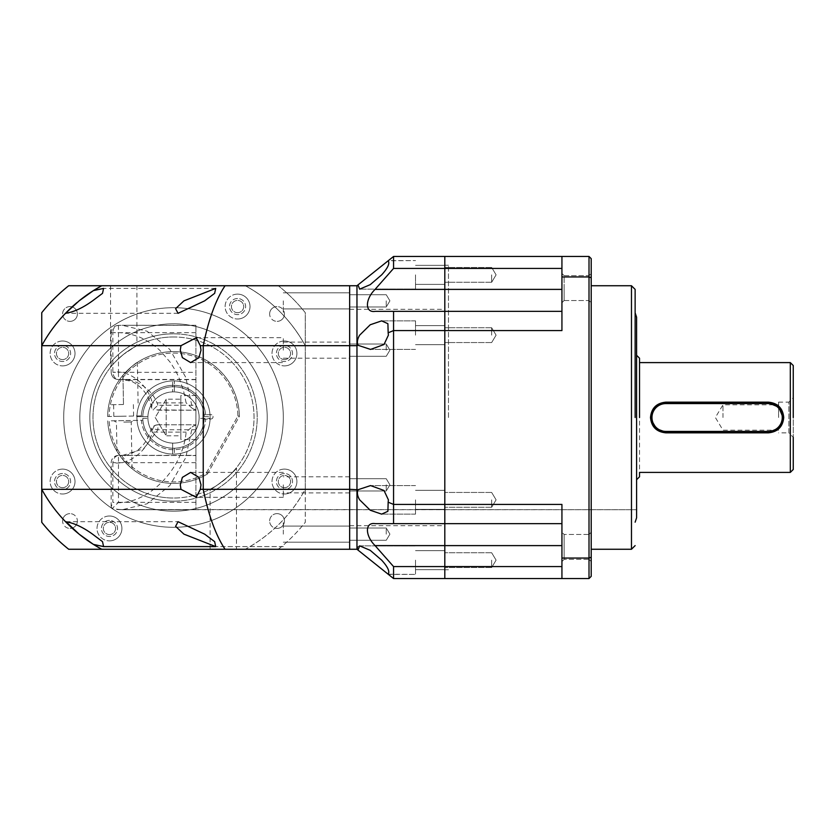 <?xml version="1.0" encoding="UTF-8"?>
<svg xmlns="http://www.w3.org/2000/svg" width="835" height="835" viewBox="0 0 835 835"><rect width="100%" height="100%" fill="white"/><g stroke="black" fill="none" stroke-linecap="round" stroke-linejoin="round"><path stroke-width="0.63" stroke-dasharray="4.17 3.13" d="M635.132 417.5L635.132 289.39L635.132 417.5M639.527 362.599L639.527 472.401M793.25 397.731L793.25 437.269L793.25 397.731L793.25 437.269L788.856 432.874L788.856 402.126L793.25 397.731M448.468 417.5L448.468 265.238L448.468 417.5M444.805 417.5L444.805 265.238L444.805 417.5M444.805 499.852L444.805 509.371L444.805 499.852M491.658 499.852L491.658 507.252L491.658 499.852M444.805 560.139L444.805 569.658L444.805 560.139M491.658 560.139L491.658 567.539L491.658 560.139M444.805 274.861L444.805 284.38L444.805 274.861M491.658 274.861L491.658 282.261L491.658 274.861M444.805 335.148L444.805 344.667L444.805 335.148M491.658 335.148L491.658 327.748L491.658 335.148M561.934 288.096L561.934 302.74L561.934 288.096M564.126 288.096L564.126 300.537L561.934 302.74L561.934 273.452L561.934 302.74L564.126 300.537L564.126 275.654L561.934 273.452L564.126 275.654L564.126 300.537L564.126 288.096M561.934 546.904L561.934 532.26L561.934 546.904M564.126 546.904L564.126 534.463L564.126 559.346L561.934 561.548L561.934 532.26L561.934 561.548L564.126 559.346L564.126 534.463L561.934 532.26L564.126 534.463L564.126 546.904M589.009 288.096L589.009 300.537L589.009 288.096M591.211 288.096L591.211 302.74L591.211 288.096M591.211 546.904L591.211 532.26L591.211 546.904M589.009 546.904L589.009 534.463L589.009 546.904M591.211 417.5L591.211 549.263L591.211 417.5M636.594 317.216L636.594 517.784M651.519 420.37L651.237 417.5C652.083 408.618 656.968 403.733 665.881 402.856L768.357 402.856M778.606 417.5L778.606 402.126L778.606 417.5M778.606 402.126L788.856 402.126L788.856 432.874L778.606 432.874M722.974 417.5L722.974 404.839L722.974 417.5M561.934 268.421L561.934 289.39L561.934 256.449L561.934 268.421L444.805 268.421L444.805 256.449L589.009 256.449L589.009 276.949L561.934 276.949L561.934 330.577L444.805 330.577L444.805 268.421L444.805 311.361L561.934 311.361L561.934 289.39L561.934 311.361L444.805 311.361L444.805 504.423L444.805 330.577L393.567 330.577L393.567 311.361L444.805 311.361L375.072 311.361L444.805 311.361M444.805 523.639L444.805 504.423L561.934 504.423L561.934 558.051L589.009 558.051L589.009 276.949L591.211 277.773L591.211 557.227L589.009 558.051L589.009 578.551L444.805 578.551L444.805 523.639L561.934 523.639L444.805 523.639L444.805 578.551L393.567 578.551L393.567 566.579L561.934 566.579L561.934 578.551L561.934 523.639L375.072 523.639L444.805 523.639L393.567 523.639L393.567 504.423L444.805 504.423L444.805 523.639M561.934 311.361L561.934 330.577L561.934 311.361M561.934 523.639L561.934 566.579M591.211 277.773L591.211 258.652L589.009 256.449M561.934 276.949L561.934 256.449M561.934 578.551L561.934 558.051M589.009 578.551L591.211 576.348L591.211 557.227M636.594 417.5L636.583 509.006L636.594 417.5M783 417.5L778.731 427.833L768.357 432.144L665.881 432.144M349.646 417.5L349.646 525.695L349.646 417.5M349.646 350.157L349.646 342.099L349.646 350.157M386.24 350.157L386.24 344.02L386.24 350.157M349.646 300.851L349.646 308.908L349.646 300.851M386.24 300.851L386.24 306.988L386.24 300.851M349.646 534.149L349.646 526.092L349.646 534.149M386.24 534.149L386.24 528.012L386.24 534.149M349.646 484.843L349.646 492.9L349.646 484.843M386.24 484.843L386.24 490.98L386.24 484.843M415.527 335.148L415.527 320.87L415.527 335.148M415.527 274.861L415.527 289.14L415.527 274.861M415.527 560.139L415.527 574.417L415.527 560.139M415.527 499.852L415.527 514.13L415.527 499.852M356.962 285.737L356.962 345.68L305.276 345.68C291.039 319.951 271.062 299.974 245.333 285.737L349.646 285.737L349.646 345.68L349.646 285.737L356.962 285.737L393.567 256.449L444.805 256.449L444.805 268.421L393.567 268.421L375.072 289.39C364.926 299.431 364.885 312.958 375.072 311.361M357.975 284.923L359.676 289.14L370.229 284.662L381.647 274.861C387.795 268.129 389.955 263.432 388.16 260.781L415.527 260.583L388.4 260.583M359.676 335.148C357.422 338.843 356.848 342.225 357.975 345.262L356.962 345.68L356.962 549.263L349.646 549.263L349.646 489.32L349.646 549.263L245.333 549.263C271.062 535.026 291.039 515.049 305.276 489.32L357.975 489.738C356.848 492.765 357.422 496.136 359.676 499.852L370.229 510.237L381.647 514.13L387.899 511.291L388.16 502.19L393.567 504.423L393.567 330.577L388.16 332.81L387.899 323.709L381.647 320.87L370.239 324.763L359.676 335.148M388.16 332.81L388.4 335.148L383.996 344.531L370.552 349.416L357.975 345.262M393.567 578.551L388.16 574.219L415.527 574.417L388.4 574.417M359.718 545.86L415.527 545.86L359.676 545.86L370.239 550.348L381.647 560.139C387.795 566.881 389.966 571.568 388.16 574.219L356.962 549.263M357.975 489.738L370.552 485.584L383.996 490.469L388.4 499.852L388.16 502.19M349.646 345.68L349.646 489.32L349.646 345.68M393.567 268.421L393.567 256.449M375.072 523.639C364.926 522.042 364.885 535.517 375.072 545.61L393.567 566.579M359.238 545.881L357.474 547.061M357.37 547.656L357.975 550.077M195.912 379.612L118.466 379.643L118.466 372.327L112.84 372.327C128.788 369.362 147.941 384.225 152.262 402.898L151.552 407.73L153.024 409.849L157.888 405.246L195.912 405.246L195.912 325.264L195.912 405.246M151.552 407.73C149.048 395.654 142.461 386.887 131.784 381.418L122.119 379.434L118.466 379.612C115.24 379.007 113.372 376.585 112.84 372.327L112.84 332.695C121.493 332.434 127.912 332.956 137.274 336.338C144.298 338.384 155.978 346.306 160.56 351.107L170.016 362.025C174.16 368.11 177.156 373.402 179.014 377.879L183.345 389.893L186.132 402.898L152.262 402.898M157.888 405.246C153.41 390.582 138.224 379.299 122.119 379.434L195.912 379.434M195.912 379.643L118.466 379.643C114.019 379.226 111.577 376.783 111.149 372.327L111.149 332.695L112.84 332.695C113.059 328.176 114.927 325.744 118.466 325.389L122.119 325.264L147.085 331.213L169.839 349.458L185.767 377.368L192.478 408.534L186.132 402.898M157.888 410.215L195.912 410.215L153.024 409.849M195.912 409.912L192.478 408.534M122.087 325.264L195.912 325.389M195.912 332.695L111.149 332.695M195.912 462.673L112.84 462.673C113.372 458.415 115.24 455.993 118.466 455.388L195.912 455.566L195.912 424.785L195.912 509.736L195.912 455.388M195.912 425.088L192.478 426.466L185.767 457.632L169.839 485.542L147.085 503.787L122.119 509.736L112.057 508.703L118.466 502.305L118.466 455.357L195.912 455.566M195.912 429.754L157.888 429.754C154.339 428.939 152.054 428.95 151.031 429.795L150.843 430.119M157.888 424.89L157.888 424.785C154.371 424.984 152.022 426.758 150.853 430.119C148.557 438.333 144.204 444.992 137.785 450.107C129.331 454.772 124.112 456.599 122.108 455.566L143.599 448.812L157.888 429.754L157.888 424.89A7.317 7.181 149.8 0 0 154.287 425.902A7.317 7.181 -30.2 0 0 151.031 429.795L152.262 432.102C147.941 450.775 128.788 465.638 112.84 462.673L112.84 502.305C145.175 507.054 182.781 471.034 186.132 432.102L192.478 426.466M157.888 424.785L195.912 424.785L157.888 424.785A7.317 5.626 90 0 0 152.262 432.102L186.132 432.102M112.057 508.703L111.149 506.73L112.84 502.305M283.315 300.851L283.315 313.292L283.315 300.851M283.315 350.157L283.315 337.705L283.315 350.157M283.315 484.843L283.315 497.295L283.315 484.843M283.315 534.149L283.315 521.708L283.315 534.149M284.453 359.582A6.127 6.127 0 0 0 290.59 353.445A6.127 6.127 0 0 0 284.453 347.318A6.127 6.127 0 0 1 290.59 353.445A6.127 6.127 0 0 1 284.453 359.582A6.127 6.127 0 0 1 278.326 353.445A6.127 6.127 0 0 1 284.453 347.318A6.127 6.127 0 0 0 278.326 353.445A6.127 6.127 0 0 0 284.453 359.582M62.573 487.682A6.127 6.127 0 0 0 68.7 481.555A6.127 6.127 0 0 0 62.573 475.418A6.127 6.127 0 0 1 68.7 481.555A6.127 6.127 0 0 1 62.573 487.682A6.127 6.127 0 0 1 56.446 481.555A6.127 6.127 0 0 1 62.573 475.418A6.127 6.127 0 0 0 56.446 481.555A6.127 6.127 0 0 0 62.573 487.682M237.568 312.687A6.127 6.127 0 0 0 243.695 306.56A6.127 6.127 0 0 0 237.568 300.423A6.127 6.127 0 0 1 243.695 306.56A6.127 6.127 0 0 1 237.568 312.687A6.127 6.127 0 0 1 231.441 306.56A6.127 6.127 0 0 1 237.568 300.423A6.127 6.127 0 0 0 231.441 306.56A6.127 6.127 0 0 0 237.568 312.687M284.453 487.682A6.127 6.127 0 0 0 290.59 481.555A6.127 6.127 0 0 0 284.453 475.418A6.127 6.127 0 0 1 290.59 481.555A6.127 6.127 0 0 1 284.453 487.682A6.127 6.127 0 0 1 278.326 481.555A6.127 6.127 0 0 1 284.453 475.418A6.127 6.127 0 0 0 278.326 481.555A6.127 6.127 0 0 0 284.453 487.682M109.458 534.577A6.127 6.127 0 0 0 115.595 528.44A6.127 6.127 0 0 0 109.458 522.313A6.127 6.127 0 0 1 115.595 528.44A6.127 6.127 0 0 1 109.458 534.577A6.127 6.127 0 0 1 103.331 528.44A6.127 6.127 0 0 1 109.458 522.313A6.127 6.127 0 0 0 103.331 528.44A6.127 6.127 0 0 0 109.458 534.577M62.573 359.582A6.127 6.127 0 0 0 68.7 353.445A6.127 6.127 0 0 0 62.573 347.318A6.127 6.127 0 0 1 68.7 353.445A6.127 6.127 0 0 1 62.573 359.582A6.127 6.127 0 0 1 56.446 353.445A6.127 6.127 0 0 1 62.573 347.318A6.127 6.127 0 0 0 56.446 353.445A6.127 6.127 0 0 0 62.573 359.582M173.513 307.697A109.802 109.802 0 0 0 63.71 417.5A109.802 109.802 0 0 0 173.513 527.303A109.802 109.802 0 0 0 283.315 417.5A109.802 109.802 0 0 0 173.513 307.697A109.802 109.802 0 0 0 63.71 417.5A109.802 109.802 0 0 0 173.513 527.303A109.802 109.802 0 0 0 283.315 417.5A109.802 109.802 0 0 0 173.513 307.697A109.802 109.802 0 0 0 63.71 417.5A109.802 109.802 0 0 0 173.513 527.303A109.802 109.802 0 0 0 283.315 417.5A109.802 109.802 0 0 0 173.513 307.697A109.802 109.802 0 0 0 63.71 417.5A109.802 109.802 0 0 0 173.513 527.303A109.802 109.802 0 0 0 283.315 417.5A109.802 109.802 0 0 0 173.513 307.697M173.513 323.803A93.697 93.697 0 0 1 267.21 417.5A93.697 93.697 0 0 1 173.513 511.197A93.697 93.697 0 0 1 79.816 417.5A93.697 93.697 0 0 1 173.513 323.803A93.697 93.697 0 0 1 267.21 417.5A93.697 93.697 0 0 1 173.513 511.197A93.697 93.697 0 0 1 79.816 417.5A93.697 93.697 0 0 1 173.513 323.803M173.513 454.104A36.604 36.604 0 0 1 136.909 417.5A36.604 36.604 0 0 1 173.513 380.896A36.604 36.604 0 0 1 210.117 417.5A36.604 36.604 0 0 1 172.636 454.094L172.636 443.103L172.636 454.094A36.604 36.604 0 0 1 136.919 416.623L147.91 416.623L136.919 416.623A36.604 36.604 0 0 1 174.39 380.906L174.39 391.897A25.624 25.624 0 0 0 173.513 391.876A25.624 25.624 0 0 1 199.137 417.5A25.624 25.624 0 0 1 173.513 443.124A25.624 25.624 0 0 0 199.116 416.623A25.624 25.624 0 0 0 174.39 391.897L174.39 380.906A36.604 36.604 0 0 1 210.107 418.377L199.116 418.377L210.107 418.377A36.604 36.604 0 0 1 173.513 454.104M305.276 345.68A150.07 150.07 0 0 0 245.333 285.737L101.703 285.737A150.07 150.07 0 0 0 41.75 345.68L41.75 489.32L41.75 345.68A150.07 150.07 0 0 1 101.703 285.737L278.326 285.737A168.367 168.367 0 0 1 305.276 312.687L305.276 522.313A168.367 168.367 0 0 1 278.326 549.263L68.7 549.263A168.367 168.367 0 0 1 41.75 522.313L41.75 312.687A168.367 168.367 0 0 1 68.7 285.737L278.326 285.737A168.367 168.367 0 0 1 305.276 312.687L305.276 489.32A150.07 150.07 0 0 1 245.333 549.263L101.703 549.263A150.07 150.07 0 0 1 41.75 489.32A150.07 150.07 0 0 0 101.703 549.263L245.333 549.263A150.07 150.07 0 0 0 305.276 489.32L305.276 522.313A168.367 168.367 0 0 1 278.326 549.263L245.333 549.263A150.07 150.07 0 0 0 305.276 489.32L305.276 345.68A150.07 150.07 0 0 0 245.333 285.737A150.07 150.07 0 0 1 305.276 345.68L305.276 489.32M204.251 416.623L210.107 416.623L204.251 416.623A30.749 30.749 0 0 0 174.39 386.772A30.749 30.749 0 0 1 204.251 416.623M174.39 448.228L174.39 454.094L174.39 448.228A30.749 30.749 0 0 0 204.251 418.377A30.749 30.749 0 0 1 174.39 448.228M142.785 418.377L147.91 418.377A25.624 25.624 0 0 0 173.513 443.124A25.624 25.624 0 0 1 147.889 417.5A25.624 25.624 0 0 1 173.513 391.876A25.624 25.624 0 0 0 172.636 391.897L172.636 380.906L172.636 391.897A25.624 25.624 0 0 0 147.91 418.377L142.785 418.377A30.749 30.749 0 0 0 172.636 448.228A30.749 30.749 0 0 1 142.785 418.377M142.785 416.623A30.749 30.749 0 0 1 172.636 386.772A30.749 30.749 0 0 0 142.785 416.623M195.912 395.539L195.912 439.461L195.912 395.539L180.84 395.539L180.84 439.461L180.84 395.539M195.912 439.461L180.84 439.461M166.196 399.203L155.195 417.5L166.196 435.797L166.196 417.5L166.196 435.797L155.195 417.5L166.196 399.203L166.196 417.5L166.196 399.203L180.84 399.203L180.84 417.5L180.84 399.203M180.84 417.5L180.84 435.797L180.84 417.5M173.513 501.167A83.667 83.667 0 0 1 89.846 417.5A83.667 83.667 0 0 1 173.513 333.833A83.667 83.667 0 0 0 89.846 417.5A83.667 83.667 0 0 0 173.513 501.167A83.667 83.667 0 0 0 257.19 417.5A83.667 83.667 0 0 0 173.513 333.833A83.667 83.667 0 0 1 257.19 417.5A83.667 83.667 0 0 1 173.513 501.167M284.453 341.004A12.441 12.441 0 0 0 272.012 353.445A12.441 12.441 0 0 0 284.453 365.897A12.441 12.441 0 0 1 272.012 353.445A12.441 12.441 0 0 1 284.453 341.004A12.441 12.441 0 0 1 296.905 353.445A12.441 12.441 0 0 1 284.453 365.897A12.441 12.441 0 0 0 296.905 353.445A12.441 12.441 0 0 0 284.453 341.004M284.453 469.103A12.441 12.441 0 0 0 272.012 481.555A12.441 12.441 0 0 0 284.453 493.996A12.441 12.441 0 0 1 272.012 481.555A12.441 12.441 0 0 1 284.453 469.103A12.441 12.441 0 0 1 296.905 481.555A12.441 12.441 0 0 1 284.453 493.996A12.441 12.441 0 0 0 296.905 481.555A12.441 12.441 0 0 0 284.453 469.103M237.568 294.118A12.441 12.441 0 0 0 225.126 306.56A12.441 12.441 0 0 0 237.568 319.001A12.441 12.441 0 0 1 225.126 306.56A12.441 12.441 0 0 1 237.568 294.118A12.441 12.441 0 0 1 250.009 306.56A12.441 12.441 0 0 1 237.568 319.001A12.441 12.441 0 0 0 250.009 306.56A12.441 12.441 0 0 0 237.568 294.118M62.573 341.004A12.441 12.441 0 0 0 50.131 353.445A12.441 12.441 0 0 0 62.573 365.897A12.441 12.441 0 0 1 50.131 353.445A12.441 12.441 0 0 1 62.573 341.004A12.441 12.441 0 0 1 75.014 353.445A12.441 12.441 0 0 1 62.573 365.897A12.441 12.441 0 0 0 75.014 353.445A12.441 12.441 0 0 0 62.573 341.004M62.573 469.103A12.441 12.441 0 0 0 50.131 481.555A12.441 12.441 0 0 0 62.573 493.996A12.441 12.441 0 0 1 50.131 481.555A12.441 12.441 0 0 1 62.573 469.103A12.441 12.441 0 0 1 75.014 481.555A12.441 12.441 0 0 1 62.573 493.996A12.441 12.441 0 0 0 75.014 481.555A12.441 12.441 0 0 0 62.573 469.103M109.458 515.999A12.441 12.441 0 0 0 97.017 528.44A12.441 12.441 0 0 0 109.458 540.882A12.441 12.441 0 0 1 97.017 528.44A12.441 12.441 0 0 1 109.458 515.999A12.441 12.441 0 0 1 121.91 528.44A12.441 12.441 0 0 1 109.458 540.882A12.441 12.441 0 0 0 121.91 528.44A12.441 12.441 0 0 0 109.458 515.999M269.642 313.97A7.4 7.4 0 0 1 277.043 306.581A7.4 7.4 0 0 0 269.642 313.97A7.4 7.4 0 0 0 277.043 321.371A7.4 7.4 0 0 1 269.642 313.97M277.043 513.629A7.4 7.4 0 0 0 269.642 521.03A7.4 7.4 0 0 0 277.043 528.419A7.4 7.4 0 0 1 269.642 521.03A7.4 7.4 0 0 1 277.043 513.629A7.4 7.4 0 0 1 284.432 521.03A7.4 7.4 0 0 1 277.043 528.419A7.4 7.4 0 0 0 284.432 521.03A7.4 7.4 0 0 0 277.043 513.629M62.594 521.03A7.4 7.4 0 0 1 69.994 513.629A7.4 7.4 0 0 0 62.594 521.03A7.4 7.4 0 0 0 69.994 528.419A7.4 7.4 0 0 1 62.594 521.03M69.994 306.581A7.4 7.4 0 0 0 62.594 313.97A7.4 7.4 0 0 0 69.994 321.371A7.4 7.4 0 0 1 62.594 313.97A7.4 7.4 0 0 1 69.994 306.581A7.4 7.4 0 0 1 77.384 313.97A7.4 7.4 0 0 1 69.994 321.371A7.4 7.4 0 0 0 77.384 313.97A7.4 7.4 0 0 0 69.994 306.581M123.737 354.207C116.399 360.595 112.005 364.958 110.564 367.296C112.047 364.916 116.441 360.553 123.737 354.207C116.399 360.595 112.005 364.958 110.564 367.296C112.047 364.916 116.441 360.553 123.737 354.207C140.238 343.268 140.238 343.268 123.737 354.207C140.238 343.268 140.238 343.268 123.737 354.207M123.737 285.737L110.564 285.737L123.737 285.737M236.472 549.263L210.117 549.263L236.472 549.263L236.472 467.704C236.284 470.794 211.944 490.166 210.117 489.226C211.923 490.176 236.295 470.794 236.472 467.704M210.117 549.263L210.117 489.226M284.432 313.97A7.4 7.4 0 0 1 277.043 321.371A7.4 7.4 0 0 0 284.432 313.97A7.4 7.4 0 0 0 277.043 306.581A7.4 7.4 0 0 1 284.432 313.97M77.384 521.03A7.4 7.4 0 0 1 69.994 528.419A7.4 7.4 0 0 0 77.384 521.03A7.4 7.4 0 0 0 69.994 513.629A7.4 7.4 0 0 1 77.384 521.03M173.513 336.975A80.525 80.525 0 0 0 92.988 417.5A80.525 80.525 0 0 0 173.513 498.025A80.525 80.525 0 0 1 92.988 417.5A80.525 80.525 0 0 1 173.513 336.975A80.525 80.525 0 0 1 254.038 417.5A80.525 80.525 0 0 1 173.513 498.025A80.525 80.525 0 0 0 254.038 417.5A80.525 80.525 0 0 0 173.513 336.975M109.458 520.393A8.047 8.047 0 0 0 101.411 528.44A8.047 8.047 0 0 0 109.458 536.498A8.047 8.047 0 0 0 117.516 528.44A8.047 8.047 0 0 0 109.458 520.393A8.047 8.047 0 0 0 101.411 528.44A8.047 8.047 0 0 0 109.458 536.498A8.047 8.047 0 0 0 117.516 528.44A8.047 8.047 0 0 0 109.458 520.393M62.573 473.497A8.047 8.047 0 0 0 54.526 481.555A8.047 8.047 0 0 0 62.573 489.602A8.047 8.047 0 0 0 70.62 481.555A8.047 8.047 0 0 0 62.573 473.497A8.047 8.047 0 0 0 54.526 481.555A8.047 8.047 0 0 0 62.573 489.602A8.047 8.047 0 0 0 70.62 481.555A8.047 8.047 0 0 0 62.573 473.497M62.573 345.398A8.047 8.047 0 0 0 54.526 353.445A8.047 8.047 0 0 0 62.573 361.503A8.047 8.047 0 0 0 70.62 353.445A8.047 8.047 0 0 0 62.573 345.398A8.047 8.047 0 0 0 54.526 353.445A8.047 8.047 0 0 0 62.573 361.503A8.047 8.047 0 0 0 70.62 353.445A8.047 8.047 0 0 0 62.573 345.398M237.568 298.502A8.047 8.047 0 0 0 229.51 306.56A8.047 8.047 0 0 0 237.568 314.607A8.047 8.047 0 0 0 245.615 306.56A8.047 8.047 0 0 0 237.568 298.502A8.047 8.047 0 0 0 229.51 306.56A8.047 8.047 0 0 0 237.568 314.607A8.047 8.047 0 0 0 245.615 306.56A8.047 8.047 0 0 0 237.568 298.502M284.453 473.497A8.047 8.047 0 0 0 276.406 481.555A8.047 8.047 0 0 0 284.453 489.602A8.047 8.047 0 0 0 292.511 481.555A8.047 8.047 0 0 0 284.453 473.497A8.047 8.047 0 0 0 276.406 481.555A8.047 8.047 0 0 0 284.453 489.602A8.047 8.047 0 0 0 292.511 481.555A8.047 8.047 0 0 0 284.453 473.497M284.453 345.398A8.047 8.047 0 0 0 276.406 353.445A8.047 8.047 0 0 0 284.453 361.503A8.047 8.047 0 0 0 292.511 353.445A8.047 8.047 0 0 0 284.453 345.398A8.047 8.047 0 0 0 276.406 353.445A8.047 8.047 0 0 0 284.453 361.503A8.047 8.047 0 0 0 292.511 353.445A8.047 8.047 0 0 0 284.453 345.398M76.997 302.583A150.07 150.07 0 0 1 79.106 300.851M123.486 404.505L108.874 404.766A65.881 65.881 0 0 1 122.954 375.259C130.437 367.504 135.249 363.225 137.368 362.421C135.26 363.215 130.458 367.494 122.954 375.259C130.437 367.504 135.249 363.225 137.368 362.421C135.26 363.215 130.458 367.494 122.954 375.259A65.881 65.881 0 0 0 108.874 404.766L123.486 404.505L122.954 375.259L123.486 404.505M123.705 416.216L113.821 416.394L123.705 416.216M123.789 420.61L113.904 420.788L123.789 420.61M123.81 422.103L131.21 421.967L123.81 422.103M204.22 419.139L205.681 419.107A32.21 32.21 0 0 1 174.108 449.7A32.21 32.21 0 0 1 141.428 420.287L109.187 420.871A64.42 64.42 0 0 0 206.402 472.892L237.912 415.934A64.42 64.42 0 0 0 173.242 353.08A64.42 64.42 0 0 0 109.103 416.477L141.345 415.893A32.21 32.21 0 0 1 172.929 385.3A32.21 32.21 0 0 1 205.608 414.713L210.806 414.619A2.192 2.192 0 0 1 213.04 416.78A2.192 2.192 0 0 1 210.879 419.013L205.681 419.107A32.21 32.21 0 0 1 174.108 449.7A32.21 32.21 0 0 1 141.428 420.287L109.187 420.871A64.42 64.42 0 0 0 206.402 472.892L237.912 415.934A64.42 64.42 0 0 0 172.334 353.09A64.42 64.42 0 0 0 109.103 416.477L142.816 415.861A30.749 30.749 0 0 1 172.949 386.762A30.749 30.749 0 0 1 204.137 414.745L210.806 414.619A2.192 2.192 0 0 1 213.04 416.78A2.192 2.192 0 0 1 210.879 419.013L204.22 419.139A30.749 30.749 0 0 1 174.077 448.238A30.749 30.749 0 0 1 142.889 420.255L141.428 420.287L142.889 420.255A30.749 30.749 0 0 0 174.077 448.238A30.749 30.749 0 0 0 204.22 419.139M107.642 416.508A65.881 65.881 0 0 1 172.313 351.629A65.881 65.881 0 0 1 239.384 416.3L237.912 415.934L239.384 416.3L207.498 473.946L206.402 472.892L207.498 473.946A65.881 65.881 0 0 1 107.725 420.903A65.881 65.881 0 0 0 207.498 473.946L239.384 416.3A65.881 65.881 0 0 0 173.409 351.618A65.881 65.881 0 0 0 107.642 416.508L109.103 416.477L107.642 416.508M124.53 461.557L116.952 451.276L124.53 461.557C133.725 470.533 133.725 470.533 124.53 461.557C133.725 470.533 133.725 470.533 124.53 461.557M205.608 414.713L204.137 414.745A30.749 30.749 0 0 0 172.949 386.762A30.749 30.749 0 0 0 142.816 415.861L141.345 415.893A32.21 32.21 0 0 1 172.929 385.3A32.21 32.21 0 0 1 205.608 414.713M631.469 285.737L631.469 549.263M790.317 362.599L790.317 472.401M561.934 289.39L375.072 289.39M375.072 545.61L561.934 545.61M118.466 379.549A7.317 7.16 -142.3 0 1 114.082 377.994A7.317 7.16 37.7 0 1 111.201 372.327M118.466 325.389L118.466 372.327L195.912 372.327M111.201 462.673A7.317 7.16 -37.7 0 1 114.082 457.006A7.317 7.16 142.3 0 1 118.466 455.451M195.912 502.305L118.466 502.305M195.912 509.611L118.466 509.611M444.805 265.238L448.468 265.238M491.658 492.452L444.805 492.452L491.658 492.452L496.094 499.852L491.658 492.452M491.658 552.739L444.805 552.739L491.658 552.739L496.094 560.139L491.658 552.739M491.658 267.461L444.805 267.461L491.658 267.461L496.094 274.861L491.658 267.461M491.658 327.748L444.805 327.748L491.658 327.748L496.094 335.148L491.658 327.748M564.126 275.654L589.009 275.654L591.211 273.452L589.009 275.654L564.126 275.654M589.009 534.463L591.211 532.26L589.009 534.463L564.126 534.463L589.009 534.463M778.606 430.161L722.974 430.161L715.365 417.5L722.974 404.839L778.606 404.839M444.805 569.762L448.468 569.762M491.658 507.252L444.805 507.252L491.658 507.252L496.094 499.852L491.658 507.252M491.658 567.539L444.805 567.539L491.658 567.539L496.094 560.139L491.658 567.539M491.658 282.261L444.805 282.261L491.658 282.261L496.094 274.861L491.658 282.261M491.658 342.548L444.805 342.548L491.658 342.548L496.094 335.148L491.658 342.548M564.126 300.537L589.009 300.537L591.211 302.74L589.009 300.537L564.126 300.537M589.009 559.346L591.211 561.548L589.009 559.346L564.126 559.346L589.009 559.346M349.646 525.695L444.805 525.695M386.24 356.284L349.646 356.284L386.24 356.284L389.924 350.157L386.24 356.284M386.24 306.988L349.646 306.988L386.24 306.988L389.924 300.851L386.24 306.988M386.24 540.276L349.646 540.276L386.24 540.276L389.924 534.149L386.24 540.276M386.24 490.98L349.646 490.98L386.24 490.98L389.924 484.843L386.24 490.98M444.805 344.667L415.527 344.667L444.805 344.667M444.805 284.38L415.527 284.38L444.805 284.38M444.805 569.658L415.527 569.658L444.805 569.658M444.805 509.371L415.527 509.371L444.805 509.371M415.527 289.14L359.676 289.14L415.527 289.14M415.527 349.416L370.552 349.416L415.527 349.416M415.527 514.13L381.647 514.13L415.527 514.13M349.646 309.305L444.805 309.305M386.24 344.02L349.646 344.02L386.24 344.02L389.924 350.157L386.24 344.02M386.24 294.724L349.646 294.724L386.24 294.724L389.924 300.851L386.24 294.724M386.24 528.012L349.646 528.012L386.24 528.012L389.924 534.149L386.24 528.012M386.24 478.716L349.646 478.716L386.24 478.716L389.924 484.843L386.24 478.716M444.805 325.629L415.527 325.629L444.805 325.629M444.805 265.342L415.527 265.342L444.805 265.342M444.805 550.62L415.527 550.62L444.805 550.62M444.805 490.333L415.527 490.333L444.805 490.333M415.527 320.87L381.647 320.87L415.527 320.87M415.527 485.584L370.552 485.584L415.527 485.584M195.912 325.264L122.119 325.264M118.006 325.389C113.925 325.984 111.639 328.343 111.149 332.445M111.149 506.73L111.149 462.673C111.577 458.217 114.019 455.774 118.466 455.357L195.912 455.357M195.912 509.736L122.119 509.736M117.004 509.538L636.594 509.726L122.067 509.726M283.315 308.908L349.646 308.908L283.315 308.908M283.315 358.205L349.646 358.205M349.646 492.9L283.315 492.9M349.646 542.197L283.315 542.197L349.646 542.197M283.315 497.295L196.371 497.295M190.651 362.599L283.315 362.599M178.137 313.292L66.007 313.292M283.315 546.591L215.712 546.591L283.315 546.591M283.315 292.803L349.646 292.803L283.315 292.803M283.315 342.099L349.646 342.099M349.646 476.795L283.315 476.795M349.646 526.092L283.315 526.092L349.646 526.092M283.315 472.401L190.651 472.401M196.371 337.705L283.315 337.705M215.712 288.409L103.582 288.409M66.007 521.708L178.053 521.708M155.195 417.5L166.196 435.797L180.84 435.797M110.564 285.737L110.564 367.296M136.909 285.737L136.909 345.773M113.821 416.394L113.612 404.683M116.952 451.276L116.42 422.239L113.904 420.788M133.59 416.039L133.37 404.328M132.066 468.706L131.21 421.967L133.663 420.423M137.368 362.421L138.13 404.234"/><path stroke-width="1.25" d="M635.132 417.5L635.132 289.39L635.132 417.5M639.527 417.5L639.527 358.205L639.527 417.5M636.594 355.282L639.527 358.205L639.527 362.599L790.317 362.599L793.25 365.521L793.25 397.731M793.25 417.5L793.25 365.521L793.25 417.5M635.132 522.178L636.594 517.784L636.594 317.216L635.132 312.822M783.731 417.5C782.833 426.821 777.709 431.935 768.357 432.843L665.881 432.843C656.519 431.925 651.394 426.81 650.496 417.5C651.404 408.179 656.529 403.055 665.881 402.157L768.357 402.157C777.719 403.065 782.844 408.179 783.731 417.5M665.881 432.843L665.881 432.144A14.644 14.644 0 0 1 651.237 417.5A14.644 14.644 0 0 1 665.881 402.856L768.357 402.856A14.644 14.644 0 0 1 783 417.5A14.644 14.644 0 0 1 768.357 432.144L665.881 432.144L656.581 428.804L651.519 420.37M768.357 403.587A13.913 13.913 0 0 1 782.27 417.5A13.913 13.913 0 0 1 768.357 431.413L665.881 431.413A13.913 13.913 0 0 1 651.968 417.5A13.913 13.913 0 0 1 665.881 403.587L768.357 403.587L768.357 402.856L778.721 407.156L783 417.5M561.934 566.579L444.805 566.579L444.805 578.551L589.009 578.551L589.009 558.051L561.934 558.051L561.934 504.423L444.805 504.423L444.805 566.579L444.805 330.577L444.805 504.423L393.567 504.423L393.567 523.639L561.934 523.639M444.805 311.361L393.567 311.361L393.567 330.577L444.805 330.577L444.805 311.361L561.934 311.361L444.805 311.361L444.805 330.577L561.934 330.577L561.934 276.949L589.009 276.949L589.009 558.051L591.211 557.227L591.211 277.773L589.009 276.949L589.009 256.449L444.805 256.449L444.805 311.361L444.805 268.421L561.934 268.421M561.934 256.449L561.934 276.949M589.009 256.449L591.211 258.652L591.211 277.773M591.211 557.227L591.211 576.348L589.009 578.551M561.934 558.051L561.934 578.551M790.317 362.599L790.317 472.401L639.527 472.401L639.527 476.795L636.594 479.718M793.25 437.269L793.25 469.479L790.317 472.401M393.567 256.449L393.567 268.421L444.805 268.421L444.805 256.449L393.567 256.449L388.171 260.77C389.966 263.432 387.795 268.118 381.647 274.861L370.239 284.651L359.676 289.14L357.975 284.923L356.962 285.737L349.646 285.737L349.646 345.68L349.646 285.737L225.053 285.737C215.795 299.65 208.531 319.638 203.239 345.68L203.239 489.32L349.646 489.32L349.646 345.68L356.962 345.68L356.962 285.737M388.16 260.781L357.975 284.923M225.053 549.263C215.816 535.392 208.541 515.414 203.239 489.32L200.316 489.32L196.235 497.295L180.986 489.32L41.75 489.32C48.253 501.219 56.185 512.022 65.537 521.708C73.699 522.898 82.696 527.042 92.539 534.149L102.517 541.633L103.582 546.591L93.405 544.389L101.703 549.263L356.962 549.263L356.962 345.68L357.975 345.262L370.552 349.416L383.996 344.531L388.4 335.148L388.16 332.81L393.567 330.577L393.567 504.423L388.16 502.19L388.4 499.852L383.996 490.469L370.552 485.584L357.975 489.738L349.646 489.32L349.646 549.263L349.646 345.68L200.316 345.68L196.235 337.705L180.986 345.68L180.287 350.157L182.364 357.62L190.651 362.599L198.939 357.62L201.005 350.157L200.316 345.68M357.975 345.262C356.848 342.235 357.422 338.864 359.676 335.148L370.229 324.763L381.647 320.87L387.899 323.709L388.16 332.81M388.16 502.19L387.899 511.291L381.647 514.13L370.239 510.237L359.676 499.852C357.422 496.157 356.848 492.775 357.975 489.738M356.962 549.263L357.975 550.077L359.676 545.86L370.229 550.338L381.647 560.139C387.795 566.871 389.955 571.568 388.16 574.219L393.567 578.551L444.805 578.551L444.805 566.579L393.567 566.579L375.072 545.61C364.926 535.569 364.885 522.042 375.072 523.639L393.567 523.639L375.072 523.639M357.975 550.077L388.16 574.219M375.072 311.361L393.567 311.361L375.072 311.361C364.926 312.958 364.885 299.483 375.072 289.39L393.567 268.421M393.567 566.579L393.567 578.551M357.474 547.061L357.37 547.656M200.316 489.32L201.005 484.843L198.939 477.38L190.651 472.401L182.364 477.38L180.287 484.843L180.986 489.32M183.94 300.851L175.59 308.658L178.053 313.302L204.659 300.851L214.647 293.356L215.712 288.409L183.94 300.851M41.75 489.32A150.07 150.07 0 0 0 101.703 549.263L68.7 549.263A168.367 168.367 0 0 1 41.75 522.313L41.75 345.68C48.253 333.781 56.185 322.978 65.537 313.292L79.106 300.851L93.405 290.611L101.703 285.737L225.053 285.737M93.405 290.611L103.582 288.409L102.517 293.367L92.539 300.851C82.696 307.958 73.699 312.102 65.537 313.292L66.007 313.292M204.659 534.149L214.647 541.644L215.712 546.591L183.94 534.149L175.59 526.353L178.053 521.708L204.659 534.149M93.405 544.389L79.106 534.149L66.007 521.708M79.106 300.851A150.07 150.07 0 0 1 101.703 285.737L68.7 285.737A168.367 168.367 0 0 0 41.75 312.687L41.75 345.68L180.986 345.68M41.75 345.68A150.07 150.07 0 0 1 76.997 302.583M591.211 549.263L631.469 549.263L631.469 285.737L635.132 289.39M561.934 545.61L375.072 545.61M375.072 289.39L561.934 289.39M768.357 402.157L768.357 402.856M768.357 431.413L768.357 432.843M665.881 402.157L665.881 403.587M665.881 432.144L665.881 431.413M631.469 285.737L591.211 285.737M631.469 549.263L635.132 545.61M215.712 546.591L103.582 546.591"/></g></svg>
